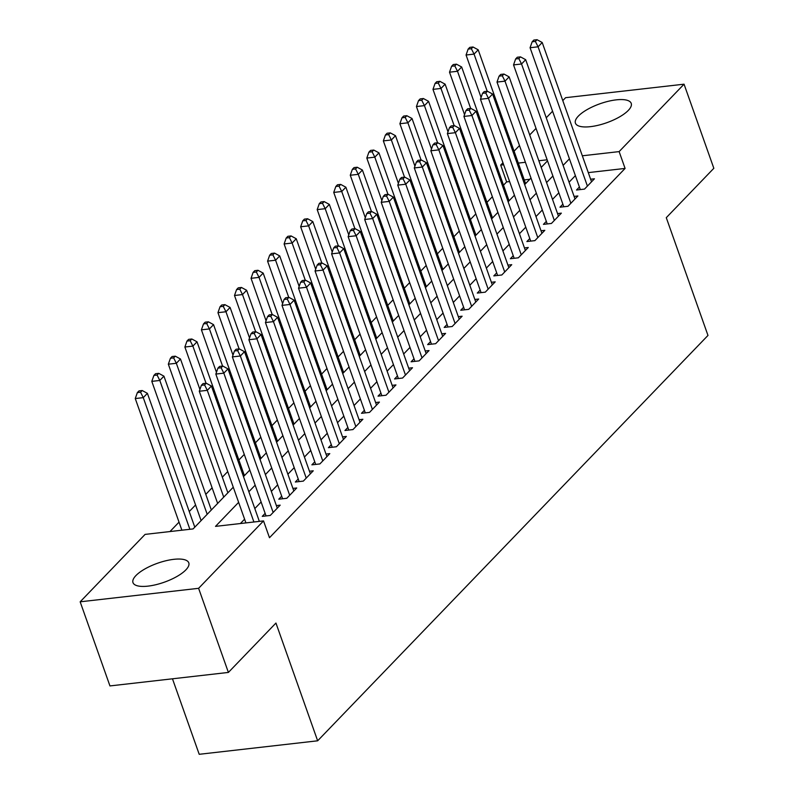 <?xml version="1.0" encoding="UTF-8"?>
<svg xmlns="http://www.w3.org/2000/svg" width="794" height="794" viewBox="0 0 794 794"><rect width="100%" height="100%" fill="white"/><g stroke="black" fill="none" stroke-linecap="round" stroke-linejoin="round"><path stroke-width="1.19" d="M628.292 110.416A29.606 10.064 160.5 0 1 598.329 125.234A29.606 10.064 160.5 0 1 575.422 123.139A29.606 10.064 160.5 0 1 578.36 116.103A29.606 10.064 160.5 0 1 608.313 101.285A29.606 10.064 160.5 0 1 631.23 103.379A29.606 10.064 160.5 0 1 628.292 110.416M185.856 569.894A29.606 10.064 160.5 0 1 155.902 584.702A29.606 10.064 160.5 0 1 132.985 582.617A29.606 10.064 160.5 0 1 135.923 575.581A29.606 10.064 160.5 0 1 165.877 560.763A29.606 10.064 160.5 0 1 188.793 562.857A29.606 10.064 160.5 0 1 185.856 569.894M172.467 678.801L199.205 754.3L317.65 740.802L707.98 335.435L666.285 217.675L713.836 168.298L684.051 84.184L619.131 151.604L582.33 155.793M317.65 740.802L275.945 623.052L228.394 672.429L109.949 685.927L80.164 601.812L145.084 534.392L193.101 528.923L233.267 487.208M509.619 181.578L506.641 181.915L503.505 185.171M492.359 196.743L486.97 202.351M475.824 213.923L470.425 219.531M459.289 231.104L453.89 236.701M442.744 248.274L437.345 253.882M426.209 265.454L420.81 271.062M409.664 282.634L404.265 288.232M393.129 299.804L387.73 305.412M376.584 316.985L371.185 322.592M360.049 334.155L354.65 339.763M343.504 351.335L338.105 356.943M326.969 368.515L321.57 374.123M310.424 385.686L305.025 391.293M293.889 402.866L288.49 408.473M277.344 420.046L271.955 425.644M260.809 437.216L255.41 442.824M244.264 454.396L238.875 460.004M227.729 471.576L222.33 477.174M212.107 487.794L205.795 494.354M195.572 504.974L189.25 511.534M179.027 522.144L169.966 531.563M506.641 181.915L500.686 165.092L502.949 162.75M514.085 151.178L519.484 145.57M529.707 134.95L536.029 128.39M546.252 117.78L552.564 111.22M562.787 100.6L565.606 97.682L684.051 84.184M579.402 187.007L576.513 190.014L584.513 189.101L594.438 178.799L590.627 179.226M562.867 204.187L559.969 207.194L567.978 206.281L577.893 195.969L574.092 196.406M546.322 221.357L543.433 224.365L551.433 223.451L561.358 213.149L557.557 213.586M529.787 238.537L526.888 241.545L534.898 240.632L544.823 230.329L541.012 230.756M513.242 255.718L510.353 258.725L518.353 257.812L528.278 247.5L524.477 247.936M496.707 272.888L493.808 275.895L501.818 274.982L511.743 264.68L507.932 265.117M480.172 290.068L477.273 293.075L485.273 292.162L495.198 281.86L491.397 282.287M463.627 307.248L460.728 310.256L468.738 309.342L478.663 299.03L474.852 299.467M447.091 324.418L444.193 327.426L452.193 326.513L462.118 316.211L458.317 316.647M430.547 341.599L427.648 344.606L435.658 343.693L445.583 333.391L441.772 333.817M414.011 358.779L411.113 361.786L419.113 360.873L429.038 350.561L425.237 350.998M397.466 375.949L394.578 378.956L402.578 378.043L412.503 367.741L408.692 368.178M380.931 393.129L378.033 396.137L386.033 395.223L395.958 384.921L392.157 385.348M364.386 410.309L361.498 413.307L369.498 412.404L379.423 402.092L375.612 402.528M347.851 427.48L344.953 430.487L352.963 429.574L362.878 419.272L359.077 419.708M331.306 444.66L328.418 447.667L336.418 446.754L346.343 436.442L342.542 436.879M314.771 461.84L311.873 464.837L319.883 463.934L329.798 453.622L325.997 454.059M298.226 479.01L295.338 482.018L303.338 481.104L313.263 470.802L309.462 471.229M281.691 496.19L278.793 499.198L286.803 498.285L296.728 487.973L292.917 488.409M265.146 513.361L262.258 516.368L270.258 515.455L280.183 505.153L276.381 505.589M529.777 179.285L524.268 179.91M238.627 502.354L215.511 526.372L263.529 520.904L269.484 537.717L625.086 168.427L588.285 172.616M575.382 175.643L569.06 182.213M558.837 192.823L552.525 199.383M542.302 210.003L535.99 216.564M525.767 227.173L519.445 233.734M509.222 244.353L502.91 250.914M492.687 261.534L486.365 268.094M476.142 278.704L469.83 285.264M459.607 295.884L453.285 302.445M443.062 313.064L436.75 319.625M426.527 330.235L420.205 336.795M409.982 347.415L403.67 353.975M393.447 364.595L387.125 371.155M376.902 381.765L370.59 388.326M360.367 398.945L354.045 405.506M343.822 416.125L337.51 422.686M327.287 433.296L320.965 439.856M310.752 450.476L304.43 457.036M294.207 467.646L287.894 474.217M277.672 484.826L271.349 491.387M261.127 502.007L254.814 508.567M244.592 519.177L240.393 523.534M228.394 672.429L198.609 588.314L80.164 601.812M625.086 168.427L619.131 151.604M263.529 520.904L198.609 588.314M569.427 158.83L563.105 165.39M552.882 176L546.57 182.56M536.347 193.18L530.025 199.741M519.802 210.35L513.49 216.911M503.267 227.531L496.945 234.091M486.722 244.711L480.41 251.271M470.187 261.881L463.865 268.441M453.642 279.061L447.33 285.622M437.107 296.241L430.785 302.802M420.572 313.412L414.25 319.972M404.027 330.592L397.715 337.152M387.492 347.772L381.17 354.332M370.947 364.942L364.635 371.503M354.412 382.122L348.09 388.683M337.867 399.303L331.555 405.863M321.332 416.473L315.01 423.033M304.787 433.653L298.475 440.213M288.252 450.833L281.93 457.394M271.707 468.003L265.394 474.564M255.172 485.184L248.85 491.744M547.145 159.802L538.838 160.745M525.4 162.284L518.303 163.088M503.654 164.755L500.686 165.092M243.49 476.599L249.802 470.038M260.025 459.418L266.347 452.858M276.57 442.238L282.882 435.678M293.105 425.068L299.427 418.507M309.65 407.888L315.962 401.327M326.185 390.708L332.507 384.147M342.73 373.537L349.042 366.977M359.265 356.357L365.587 349.797M375.81 339.177L382.122 332.617M392.345 322.007L398.667 315.446M408.89 304.827L415.202 298.266M425.425 287.646L431.747 281.086M441.96 270.476L448.282 263.916M458.505 253.296L464.818 246.736M475.04 236.126L481.363 229.565M491.585 218.946L497.898 212.385M508.12 201.765L514.443 195.205M524.665 184.595L530.978 178.035M541.2 167.415L547.523 160.854M253.911 521.995L207.294 390.34L211.422 386.043L259.35 521.38M245.912 522.909L199.284 391.253L207.294 390.34L204.584 384.951L206.232 383.234L203.036 383.601L201.378 385.318L204.584 384.951M201.378 385.318L199.284 391.253M211.422 386.043L206.232 383.234M194.788 527.166L147.396 393.338L143.267 397.635L135.258 398.548L181.886 530.203M140.558 392.246L142.205 390.529L139.01 390.896L137.352 392.613L140.558 392.246L143.267 397.635L189.885 529.29M142.205 390.529L147.396 393.338M135.258 398.548L137.352 392.613M273.156 512.458L223.829 373.16L227.967 368.873L277.285 508.16M266.059 515.941L215.829 374.073L223.829 373.16L221.119 367.771L222.777 366.054L219.571 366.421L217.923 368.138L221.119 367.771M217.923 368.138L215.829 374.073M227.967 368.873L222.777 366.054M289.691 495.277L240.364 355.99L244.502 351.692L293.83 490.98M282.604 498.761L232.364 356.903L240.364 355.99L237.664 350.601L239.312 348.884L236.116 349.241L234.458 350.958L237.664 350.601M234.458 350.958L232.364 356.903M244.502 351.692L239.312 348.884M306.236 478.097L256.909 338.81L261.047 334.512L310.365 473.81M299.139 481.581L248.909 339.723L256.909 338.81L254.199 333.42L255.857 331.703L252.651 332.071L250.993 333.788L254.199 333.42M250.993 333.788L248.909 339.723M261.047 334.512L255.857 331.703M322.771 460.927L273.444 321.63L277.582 317.342L326.91 456.629M315.684 464.411L265.444 322.543L273.444 321.63L270.734 316.24L272.392 314.523L269.196 314.89L267.538 316.608L270.734 316.24M267.538 316.608L265.444 322.543M277.582 317.342L272.392 314.523M211.333 509.996L163.941 376.167L159.802 380.455L151.803 381.368L201.11 520.606M157.093 375.066L158.75 373.349L155.545 373.716L153.897 375.433L157.093 375.066L159.802 380.455L207.194 514.284M158.75 373.349L163.941 376.167M151.803 381.368L153.897 375.433M227.868 492.816L180.476 358.987L176.347 363.285L168.338 364.188L217.645 503.436M173.638 357.896L175.285 356.178L172.09 356.536L170.432 358.253L173.638 357.896L176.347 363.285L223.729 497.113M175.285 356.178L180.476 358.987M168.338 364.188L170.432 358.253M244.413 475.636L197.021 341.807L192.882 346.105L184.883 347.018L199.909 389.467M190.173 340.715L191.83 338.998L188.625 339.366L186.967 341.083L190.173 340.715L192.882 346.105L206.043 383.254M191.83 338.998L197.021 341.807M184.883 347.018L186.967 341.083M260.948 458.466L213.556 324.637L209.418 328.924L201.418 329.838L216.454 372.297M206.708 323.535L208.365 321.818L205.17 322.185L203.512 323.902L206.708 323.535L209.418 328.924L222.578 366.084M208.365 321.818L213.556 324.637M201.418 329.838L203.512 323.902M339.316 443.747L289.989 304.459L294.127 300.162L343.445 439.449M332.22 447.23L281.989 305.372L289.989 304.459L287.279 299.07L288.937 297.353L285.731 297.71L284.073 299.437L287.279 299.07M284.073 299.437L281.989 305.372M294.127 300.162L288.937 297.353M277.493 441.285L230.101 307.457L225.962 311.754L217.963 312.667L232.989 355.117M223.253 306.365L224.91 304.648L221.705 305.005L220.047 306.732L223.253 306.365L225.962 311.754L239.113 348.903M224.91 304.648L230.101 307.457M217.963 312.667L220.047 306.732M355.851 426.567L306.524 287.279L310.662 282.982L359.99 422.279M348.764 430.05L298.524 288.192L306.524 287.279L303.814 281.89L305.472 280.173L302.266 280.54L300.618 282.257L303.814 281.89M300.618 282.257L298.524 288.192M310.662 282.982L305.472 280.173M294.028 424.105L246.636 290.276L242.498 294.574L234.498 295.487L249.534 337.946M239.788 289.185L241.445 287.468L238.25 287.835L236.592 289.552L239.788 289.185L242.498 294.574L255.658 331.723M241.445 287.468L246.636 290.276M234.498 295.487L236.592 289.552M372.396 409.396L323.069 270.099L327.197 265.811L376.525 405.099M365.3 412.88L315.059 271.012L323.069 270.099L320.359 264.71L322.007 262.993L318.811 263.36L317.153 265.077L320.359 264.71M317.153 265.077L315.059 271.012M327.197 265.811L322.007 262.993M310.563 406.935L263.171 273.106L259.043 277.394L251.043 278.307L266.069 320.766M256.333 272.005L257.99 270.288L254.785 270.655L253.127 272.372L256.333 272.005L259.043 277.394L272.193 314.553M257.99 270.288L263.171 273.106M251.043 278.307L253.127 272.372M388.931 392.216L339.604 252.929L343.742 248.631L393.07 387.919M381.845 395.7L331.604 253.842L339.604 252.929L336.894 247.539L338.552 245.822L335.346 246.19L333.698 247.907L336.894 247.539M333.698 247.907L331.604 253.842M343.742 248.631L338.552 245.822M327.108 389.755L279.716 255.926L275.578 260.224L267.578 261.137L282.614 303.586M272.868 254.834L274.526 253.117L271.32 253.485L269.672 255.202L272.868 254.834L275.578 260.224L288.738 297.373M274.526 253.117L279.716 255.926M267.578 261.137L269.672 255.202M405.476 375.036L356.149 235.749L360.278 231.451L409.605 370.748M398.38 378.52L348.139 236.662L356.149 235.749L353.439 230.359L355.087 228.642L351.891 229.009L350.233 230.726L353.439 230.359M350.233 230.726L348.139 236.662M360.278 231.451L355.087 228.642M343.643 372.575L296.251 238.746L292.123 243.043L284.113 243.957L299.149 286.416M289.413 237.654L291.061 235.937L287.865 236.304L286.207 238.021L289.413 237.654L292.123 243.043L305.273 280.193M291.061 235.937L296.251 238.746M284.113 243.957L286.207 238.021M422.011 357.866L372.684 218.568L376.822 214.281L426.15 353.568M414.915 361.349L364.684 219.481L372.684 218.568L369.974 213.189L371.632 211.462L368.426 211.829L366.778 213.546L369.974 213.189M366.778 213.546L364.684 219.481M376.822 214.281L371.632 211.462M360.188 355.404L312.796 221.576L308.658 225.863L300.658 226.776L315.694 269.235M305.948 220.484L307.606 218.757L304.4 219.124L302.752 220.841L305.948 220.484L308.658 225.863L321.818 263.022M307.606 218.757L312.796 221.576M300.658 226.776L302.752 220.841M438.546 340.686L389.229 201.398L393.358 197.101L442.685 336.388M431.46 344.169L381.219 202.311L389.229 201.398L386.519 196.009L388.167 194.292L384.971 194.659L383.313 196.376L386.519 196.009M383.313 196.376L381.219 202.311M393.358 197.101L388.167 194.292M376.723 338.224L329.331 204.395L325.203 208.693L317.193 209.606L332.229 252.055M322.493 203.304L324.141 201.587L320.945 201.954L319.287 203.671L322.493 203.304L325.203 208.693L338.353 245.842M324.141 201.587L329.331 204.395M317.193 209.606L319.287 203.671M455.091 323.505L405.764 184.218L409.903 179.93L459.23 319.218M447.995 326.999L397.764 185.131L405.764 184.218L403.054 178.829L404.712 177.112L401.506 177.479L399.858 179.196L403.054 178.829M399.858 179.196L397.764 185.131M409.903 179.93L404.712 177.112M393.268 321.054L345.876 187.215L341.738 191.513L333.738 192.426L348.774 234.885M339.028 186.124L340.686 184.407L337.48 184.774L335.832 186.491L339.028 186.124L341.738 191.513L354.898 228.662M340.686 184.407L345.876 187.215M333.738 192.426L335.832 186.491M409.803 303.874L362.411 170.045L358.283 174.343L350.273 175.246L365.309 217.705M355.573 168.953L357.221 167.236L354.025 167.594L352.367 169.311L355.573 168.953L358.283 174.343L371.433 211.492M357.221 167.236L362.411 170.045M350.273 175.246L352.367 169.311M426.348 286.694L378.956 152.865L374.818 157.162L366.818 158.075L381.854 200.525M372.108 151.773L373.766 150.056L370.56 150.423L368.912 152.14L372.108 151.773L374.818 157.162L387.978 194.312M373.766 150.056L378.956 152.865M366.818 158.075L368.912 152.14M471.626 306.335L422.309 167.048L426.438 162.75L475.765 302.038M464.54 309.819L414.299 167.951L422.309 167.048L419.599 161.658L421.247 159.941L418.051 160.299L416.393 162.016L419.599 161.658M416.393 162.016L414.299 167.951M426.438 162.75L421.247 159.941M488.171 289.155L438.844 149.868L442.983 145.57L492.3 284.867M481.075 292.639L430.844 150.781L438.844 149.868L436.134 144.478L437.792 142.761L434.586 143.128L432.938 144.845L436.134 144.478M432.938 144.845L430.844 150.781M442.983 145.57L437.792 142.761M504.706 271.985L455.389 132.687L459.518 128.4L508.845 267.687M497.62 275.468L447.379 133.6L455.389 132.687L452.679 127.298L454.327 125.581L451.131 125.948L449.473 127.665L452.679 127.298M449.473 127.665L447.379 133.6M459.518 128.4L454.327 125.581M442.883 269.523L395.491 135.695L391.363 139.982L383.353 140.895L398.389 183.354M388.653 134.593L390.301 132.876L387.105 133.243L385.447 134.96L388.653 134.593L391.363 139.982L404.513 177.131M390.301 132.876L395.491 135.695M383.353 140.895L385.447 134.96M521.251 254.805L471.924 115.517L476.063 111.22L525.38 250.507M514.155 258.288L463.924 116.42L471.924 115.517L469.214 110.128L470.872 108.411L467.666 108.768L466.009 110.485L469.214 110.128M466.009 110.485L463.924 116.42M476.063 111.22L470.872 108.411M459.428 252.343L412.036 118.514L407.898 122.812L399.898 123.715L414.925 166.174M405.188 117.423L406.846 115.706L403.64 116.063L401.992 117.78L405.188 117.423L407.898 122.812L421.058 159.961M406.846 115.706L412.036 118.514M399.898 123.715L401.992 117.78M537.786 237.624L488.459 98.337L492.598 94.039L541.925 233.337M530.7 241.108L480.459 99.25L488.459 98.337L485.749 92.948L487.407 91.231L484.211 91.598L482.553 93.315L485.749 92.948M482.553 93.315L480.459 99.25M492.598 94.039L487.407 91.231M475.963 235.163L428.571 101.334L424.443 105.632L416.433 106.545L431.47 148.994M421.733 100.243L423.381 98.525L420.185 98.893L418.527 100.61L421.733 100.243L424.443 105.632L437.593 142.781M423.381 98.525L428.571 101.334M416.433 106.545L418.527 100.61M554.331 220.454L505.004 81.157L509.143 76.869L558.46 216.157M547.235 223.938L497.004 82.07L505.004 81.157L502.294 75.767L503.952 74.05L500.746 74.418L499.089 76.135L502.294 75.767M499.089 76.135L497.004 82.07M509.143 76.869L503.952 74.05M492.508 217.993L445.116 84.164L440.978 88.452L432.978 89.365L448.005 131.824M438.268 83.062L439.926 81.345L436.72 81.713L435.062 83.43L438.268 83.062L440.978 88.452L454.138 125.601M439.926 81.345L445.116 84.164M432.978 89.365L435.062 83.43M570.866 203.274L521.539 63.986L525.678 59.689L575.005 198.976M563.78 206.758L513.539 64.9L521.539 63.986L518.829 58.597L520.487 56.88L517.291 57.237L515.634 58.955L518.829 58.597M515.634 58.955L513.539 64.9M525.678 59.689L520.487 56.88M509.043 200.813L461.651 66.984L457.513 71.281L449.513 72.185L464.55 114.644M454.803 65.892L456.461 64.175L453.265 64.532L451.607 66.249L454.803 65.892L457.513 71.281L470.673 108.431M456.461 64.175L461.651 66.984M449.513 72.185L451.607 66.249M587.411 186.094L538.084 46.806L542.213 42.509L591.54 181.806M580.315 189.577L530.074 47.719L538.084 46.806L535.374 41.417L537.032 39.7L533.826 40.067L532.169 41.784L535.374 41.417M532.169 41.784L530.074 47.719M542.213 42.509L537.032 39.7M525.578 183.632L478.196 49.804L474.058 54.101L466.058 55.014L481.085 97.464M471.348 48.712L473.006 46.995L469.8 47.362L468.142 49.079L471.348 48.712L474.058 54.101L487.208 91.25M473.006 46.995L478.196 49.804M466.058 55.014L468.142 49.079"/></g></svg>
